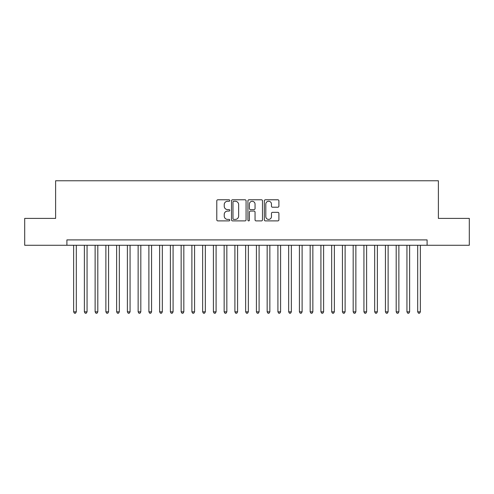 <?xml version="1.0" encoding="UTF-8"?>
<svg xmlns="http://www.w3.org/2000/svg" width="494" height="494" viewBox="0 0 494 494"><rect width="100%" height="100%" fill="white"/><g stroke="black" fill="none" stroke-linecap="round" stroke-linejoin="round"><path stroke-width="0.74" d="M229.796 200.521A0.741 0.741 0 0 0 229.055 199.78L217.848 199.78A1.056 1.056 0 0 0 216.792 200.836L216.792 219.836A1.056 1.056 0 0 0 217.848 220.892L229.055 220.892A0.741 0.741 0 0 0 229.796 220.151A0.741 0.741 0 0 0 229.055 219.41L227.604 219.41A3.378 3.378 0 0 1 224.233 216.032L224.233 214.452A3.378 3.378 0 0 1 227.604 211.074L229.055 211.074A0.741 0.741 0 0 0 229.796 210.333A0.741 0.741 0 0 0 229.055 209.598L227.604 209.598A3.378 3.378 0 0 1 224.233 206.22L224.233 204.633A3.378 3.378 0 0 1 227.604 201.262L229.055 201.262A0.741 0.741 0 0 0 229.796 200.521M277.844 207.221A1.056 1.056 0 0 0 278.9 206.165L278.9 200.836A1.056 1.056 0 0 0 277.844 199.78L265.389 199.78A1.056 1.056 0 0 0 264.333 200.836L264.333 219.836A1.056 1.056 0 0 0 265.389 220.892L277.844 220.892A1.056 1.056 0 0 0 278.9 219.836L278.9 213.396A1.056 1.056 0 0 0 277.844 212.34L272.515 212.34A1.056 1.056 0 0 0 271.459 213.396L271.459 216.588A2.822 2.822 0 0 1 268.637 219.41A2.822 2.822 0 0 1 265.815 216.588L265.815 204.084A2.822 2.822 0 0 1 268.637 201.262A2.822 2.822 0 0 1 271.459 204.084L271.459 206.165A1.056 1.056 0 0 0 272.515 207.221L277.844 207.221M66.9 245.277L24.7 245.277L24.7 218.397L55.612 218.397L55.612 180.767L438.388 180.767L438.388 218.397L469.3 218.397L469.3 245.277L427.1 245.277L427.1 239.905L66.9 239.905L66.9 245.277L427.1 245.277M246.074 200.836A1.056 1.056 0 0 0 245.024 199.78L232.569 199.78A1.056 1.056 0 0 0 231.513 200.836L231.513 219.836A1.056 1.056 0 0 0 232.569 220.892L245.024 220.892A1.056 1.056 0 0 0 246.074 219.836L246.074 200.836M248.976 199.78L261.431 199.78A1.056 1.056 0 0 1 262.487 200.836L262.487 219.836A1.056 1.056 0 0 1 261.431 220.892L256.102 220.892A1.056 1.056 0 0 1 255.046 219.836L255.046 212.13A1.056 1.056 0 0 0 253.99 211.074L250.458 211.074A1.056 1.056 0 0 0 249.402 212.13L249.402 220.151A0.741 0.741 0 0 1 248.661 220.892A0.741 0.741 0 0 1 247.926 220.151L247.926 200.836A1.056 1.056 0 0 1 248.976 199.78M233.73 201.262A0.741 0.741 0 0 0 232.989 201.997L232.989 218.675A0.741 0.741 0 0 0 233.73 219.41L235.261 219.41A3.378 3.378 0 0 0 238.639 216.032L238.639 204.633A3.378 3.378 0 0 0 235.261 201.262L233.73 201.262M255.046 204.133A2.822 2.822 0 0 0 252.224 201.311A2.822 2.822 0 0 0 249.402 204.133L249.402 208.542A1.056 1.056 0 0 0 250.458 209.598L253.99 209.598A1.056 1.056 0 0 0 255.046 208.542L255.046 204.133M73.625 245.277L73.625 311.838L76.311 311.838L76.311 245.277M76.311 311.838L75.502 313.233L74.427 313.233L73.625 311.838M84.375 245.277L84.375 311.838L87.061 311.838L87.061 245.277M87.061 311.838L86.259 313.233L85.178 313.233L84.375 311.838M95.126 245.277L95.126 311.838L97.812 311.838L97.812 245.277M97.812 311.838L97.009 313.233L95.935 313.233L95.126 311.838M105.877 245.277L105.877 311.838L108.569 311.838L108.569 245.277M108.569 311.838L107.76 313.233L106.685 313.233L105.877 311.838M116.633 245.277L116.633 311.838L119.32 311.838L119.32 245.277M119.32 311.838L118.511 313.233L117.436 313.233L116.633 311.838M127.384 245.277L127.384 311.838L130.07 311.838L130.07 245.277M130.07 311.838L129.261 313.233L128.187 313.233L127.384 311.838M138.135 245.277L138.135 311.838L140.821 311.838L140.821 245.277M140.821 311.838L140.018 313.233L138.944 313.233L138.135 311.838M148.885 245.277L148.885 311.838L151.578 311.838L151.578 245.277M151.578 311.838L150.769 313.233L149.694 313.233L148.885 311.838M159.636 245.277L159.636 311.838L162.328 311.838L162.328 245.277M162.328 311.838L161.519 313.233L160.445 313.233L159.636 311.838M170.393 245.277L170.393 311.838L173.079 311.838L173.079 245.277M173.079 311.838L172.27 313.233L171.196 313.233L170.393 311.838M181.144 245.277L181.144 311.838L183.83 311.838L183.83 245.277M183.83 311.838L183.027 313.233L181.953 313.233L181.144 311.838M191.894 245.277L191.894 311.838L194.58 311.838L194.58 245.277M194.58 311.838L193.778 313.233L192.703 313.233L191.894 311.838M202.645 245.277L202.645 311.838L205.337 311.838L205.337 245.277M205.337 311.838L204.528 313.233L203.454 313.233L202.645 311.838M213.402 245.277L213.402 311.838L216.088 311.838L216.088 245.277M216.088 311.838L215.279 313.233L214.205 313.233L213.402 311.838M224.153 245.277L224.153 311.838L226.839 311.838L226.839 245.277M226.839 311.838L226.036 313.233L224.955 313.233L224.153 311.838M234.903 245.277L234.903 311.838L237.589 311.838L237.589 245.277M237.589 311.838L236.787 313.233L235.712 313.233L234.903 311.838M245.654 245.277L245.654 311.838L248.346 311.838L248.346 245.277M248.346 311.838L247.537 313.233L246.463 313.233L245.654 311.838M256.411 245.277L256.411 311.838L259.097 311.838L259.097 245.277M259.097 311.838L258.288 313.233L257.213 313.233L256.411 311.838M267.161 245.277L267.161 311.838L269.848 311.838L269.848 245.277M269.848 311.838L269.045 313.233L267.964 313.233L267.161 311.838M277.912 245.277L277.912 311.838L280.598 311.838L280.598 245.277M280.598 311.838L279.795 313.233L278.721 313.233L277.912 311.838M288.663 245.277L288.663 311.838L291.355 311.838L291.355 245.277M291.355 311.838L290.546 313.233L289.472 313.233L288.663 311.838M299.42 245.277L299.42 311.838L302.106 311.838L302.106 245.277M302.106 311.838L301.297 313.233L300.222 313.233L299.42 311.838M310.17 245.277L310.17 311.838L312.856 311.838L312.856 245.277M312.856 311.838L312.047 313.233L310.973 313.233L310.17 311.838M320.921 245.277L320.921 311.838L323.607 311.838L323.607 245.277M323.607 311.838L322.804 313.233L321.73 313.233L320.921 311.838M331.672 245.277L331.672 311.838L334.364 311.838L334.364 245.277M334.364 311.838L333.555 313.233L332.481 313.233L331.672 311.838M342.422 245.277L342.422 311.838L345.115 311.838L345.115 245.277M345.115 311.838L344.306 313.233L343.231 313.233L342.422 311.838M353.179 245.277L353.179 311.838L355.865 311.838L355.865 245.277M355.865 311.838L355.056 313.233L353.982 313.233L353.179 311.838M363.93 245.277L363.93 311.838L366.616 311.838L366.616 245.277M366.616 311.838L365.813 313.233L364.739 313.233L363.93 311.838M374.68 245.277L374.68 311.838L377.367 311.838L377.367 245.277M377.367 311.838L376.564 313.233L375.489 313.233L374.68 311.838M385.431 245.277L385.431 311.838L388.123 311.838L388.123 245.277M388.123 311.838L387.315 313.233L386.24 313.233L385.431 311.838M396.188 245.277L396.188 311.838L398.874 311.838L398.874 245.277M398.874 311.838L398.065 313.233L396.991 313.233L396.188 311.838M406.939 245.277L406.939 311.838L409.625 311.838L409.625 245.277M409.625 311.838L408.822 313.233L407.741 313.233L406.939 311.838M417.689 245.277L417.689 311.838L420.375 311.838L420.375 245.277M420.375 311.838L419.573 313.233L418.498 313.233L417.689 311.838"/></g></svg>
